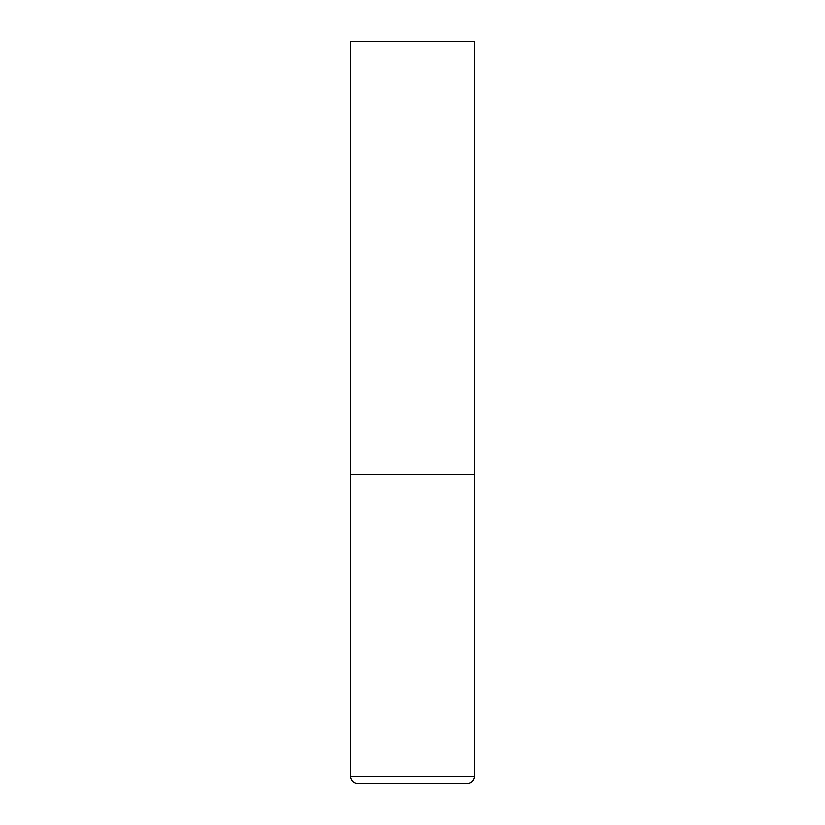 <?xml version="1.0" encoding="UTF-8"?>
<svg xmlns="http://www.w3.org/2000/svg" width="825" height="825" viewBox="0 0 825 825"><rect width="100%" height="100%" fill="white"/><g stroke="black" fill="none" stroke-linecap="round" stroke-linejoin="round"><path stroke-width="1.24" d="M474.375 776.325L474.375 474.375L350.625 474.375L474.375 474.375L474.375 41.25L350.625 41.25L350.625 776.325C351.068 780.832 353.543 783.307 358.05 783.75L466.95 783.75C471.457 783.307 473.932 780.832 474.375 776.325L350.625 776.325"/></g></svg>
